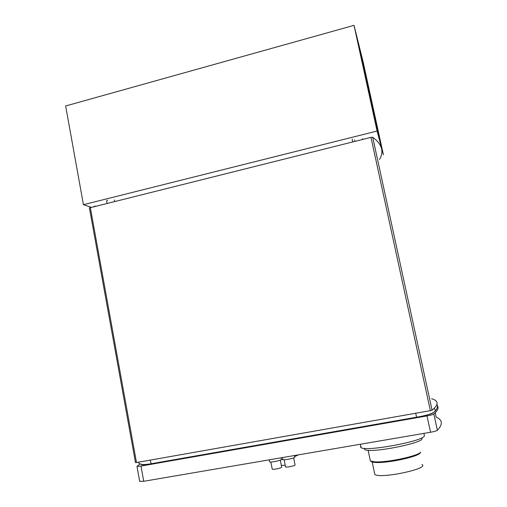 <?xml version="1.0" encoding="UTF-8"?>
<svg xmlns="http://www.w3.org/2000/svg" width="507" height="507" viewBox="0 0 507 507"><rect width="100%" height="100%" fill="white"/><g stroke="black" fill="none" stroke-linecap="round" stroke-linejoin="round"><path stroke-width="0.76" d="M433.365 412.647C431.33 414.054 425.741 415.607 416.615 417.299L151.225 463.848C144.508 464.97 141.149 465.128 141.142 464.317M437.357 405.67C438.954 407.78 437.788 410.569 433.853 414.042C432.959 414.625 430.677 415.252 427.014 415.93L140.978 466.066L136.985 466.396L140.021 463.93M360.376 446.756L361.104 447.675C366.422 451.826 423.63 441.185 424.391 435.855L423.979 433.377M424.023 433.371L424.245 435.171M269.528 461.611L269.591 461.915C270.561 462.606 280.187 460.711 281.353 459.602L281.119 457.808M272.208 468.931L272.259 469.19C273.045 469.793 280.739 468.278 281.677 467.34L280.346 460.109M285.232 465.249L281.398 465.42M294.656 456.585L298.439 454.842M282.469 457.574L282.881 459.64L281.404 459.557M364.197 448.346L364.742 449.57C370.579 453.841 428.859 441.927 421.456 437.991M370.059 459.494L370.376 461.002L374.774 461.845C386.581 462.758 417.749 456.192 420.696 452.181L420.48 452.491M370.839 461.218C371.295 461.896 372.879 462.314 375.598 462.466C387.05 463.366 417.191 457.01 420.069 453.106M372.36 461.598L375.243 462.194M374.483 472.854L374.812 474.432C380.25 479.121 430.316 468.506 421.894 464.482M282.881 459.64C283.907 460.356 293.997 458.341 294.77 457.263L294.44 455.527M285.517 466.674L285.568 466.941C286.404 467.562 294.472 465.952 295.087 465.039L293.667 457.853M139.685 481.282L143.741 481.295L430.551 432.256C434.226 431.584 436.508 430.925 437.383 430.272C443.017 424.302 442.611 419.923 436.172 417.147L435.221 412.774M370.985 137.365L430.373 410.657L432.078 410.195L372.708 137.27L370.985 137.365L89.409 207.921M430.373 410.657L136.491 462.523L90.297 207.407M135.489 462.555L136.491 462.523M431.609 398.711C438.732 400.784 438.885 404.611 432.078 410.195M379.515 159.502C384.217 151.409 381.948 143.994 372.708 137.27M377.094 131.047L383.4 154.774L363.139 61.981L354.025 25.35L377.094 131.047L83.44 204.689L91.045 207.224M372.461 104.968C377.373 127.441 380.611 143.221 378.97 136.915L366.2 80.746C360.788 56.011 357.727 40.959 359.292 46.993L372.461 104.968M354.025 25.35L65.637 105.982L83.44 204.689M378.621 135.546L359.374 48.596M376.194 125.318L371.289 101.622L361.599 59.3M436.958 404.466C437.985 406.424 437.294 408.75 434.879 411.456C435.488 410.271 435.209 409.301 434.049 408.534M416.615 417.299L415.696 413.249M151.225 463.848L150.167 460.109M437.383 430.272L433.853 414.042M143.741 481.295L140.978 466.066M427.014 415.93L430.551 432.256M107.148 203.199C106.299 201.241 106.476 200.265 107.674 200.278M352.663 141.935L352.188 139.07M434.879 411.456C432.344 413.668 426.241 415.582 416.57 417.198L151.01 463.785C146.403 464.52 143.323 464.735 141.764 464.431C139.393 463.854 138.36 463.094 138.665 462.137M361.104 447.675L360.395 444.252M269.185 459.849L269.591 461.915M270.852 462.042L272.259 469.19M364.742 449.57L364.495 448.372M370.376 461.002L368.133 450.26M375.598 462.466L374.774 461.845M374.812 474.432L372.119 461.56M284.142 459.767L285.568 466.941M136.985 466.396L139.729 481.549M89.39 207.813L135.502 462.612M95.538 206.096L93.947 206.495M354.621 139.919L354.932 141.371M362.562 138.665L362.727 139.425M114.424 199.948L114.677 201.323"/></g></svg>
